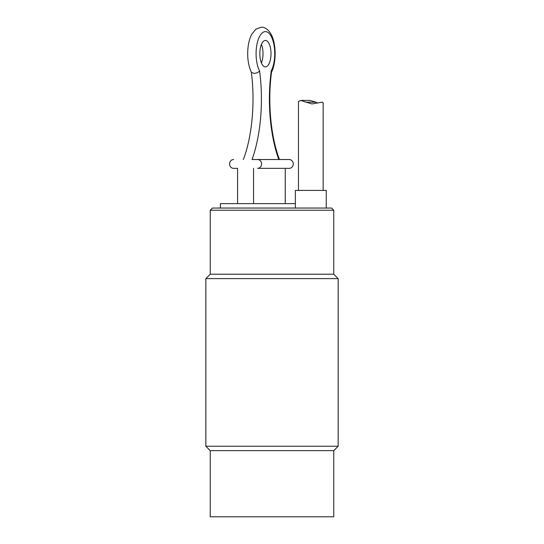 <?xml version="1.0" encoding="UTF-8"?>
<svg xmlns="http://www.w3.org/2000/svg" width="544" height="544" viewBox="0 0 544 544"><rect width="100%" height="100%" fill="white"/><g stroke="black" fill="none" stroke-linecap="round" stroke-linejoin="round"><path stroke-width="0.82" d="M323.163 190.4L323.163 102.816L322.007 102.184L311.889 103.945L300.696 100.422L298.466 101.551L298.466 190.4M300.696 100.422L309.74 100.422L316.037 102.184L317.628 103.108M338.164 278.616L338.164 446.23L333.751 450.636L210.249 450.636L205.836 446.23L205.836 278.616L338.164 278.616L333.751 274.203L210.249 274.203L205.836 278.616M338.164 446.23L205.836 446.23M333.751 450.636L333.751 516.8L210.249 516.8L210.249 450.636M295.378 203.633L220.395 203.633L220.395 208.046M259.576 70.863A22.052 9.323 -90 0 1 258.584 38.644A22.052 9.323 -90 0 1 272.238 38.644A22.052 9.323 -90 0 1 271.245 70.863L271.551 71.992C267.505 101.844 270.688 136.51 279.466 159.521L252.056 159.521A93.507 39.522 90 0 0 259.576 70.863C258.407 72.393 256.53 73.236 253.96 73.392L251.389 72.352C248.173 65.253 247.058 56.902 248.044 47.301C248.642 42.16 249.893 37.788 251.797 34.184L255.966 29.104L261.344 27.2C263.323 26.948 267.709 28.145 271.15 34.408C276.128 43.126 276.638 62.2 271.442 72.352M261.412 62.92A13.233 5.59 90 0 0 261.412 44.411M259.821 53.666A13.233 5.59 -90 0 1 265.411 40.433A13.233 5.59 -90 0 1 271.007 53.666A13.233 5.59 -90 0 1 265.411 66.898A13.233 5.59 -90 0 1 259.821 53.666M257.564 159.521A4.413 3.998 90 0 1 261.562 163.934A4.413 3.998 90 0 1 257.564 168.348L289.252 168.348A4.413 3.998 -90 0 0 293.25 163.934A4.413 3.998 -90 0 0 289.252 159.521L252.056 159.521M285.253 203.633L285.253 168.348L257.564 168.348M237.572 203.633L237.572 168.348L233.58 168.348A4.413 3.998 90 0 1 229.582 163.934A4.413 3.998 90 0 1 233.58 159.521M237.572 168.348L233.58 168.348M253.565 203.633L253.565 168.348M331.548 208.046L212.452 208.046L210.249 210.249L333.751 210.249L331.548 208.046M326.25 208.046L326.25 190.4L295.378 190.4L295.378 208.046M333.751 210.249L333.751 274.203M316.037 102.184L305.599 102.184M271.245 70.863A93.507 39.522 90 0 0 278.766 159.521M243.358 159.521C252.144 136.51 255.326 101.844 251.28 71.992M210.249 274.203L210.249 210.249"/></g></svg>
